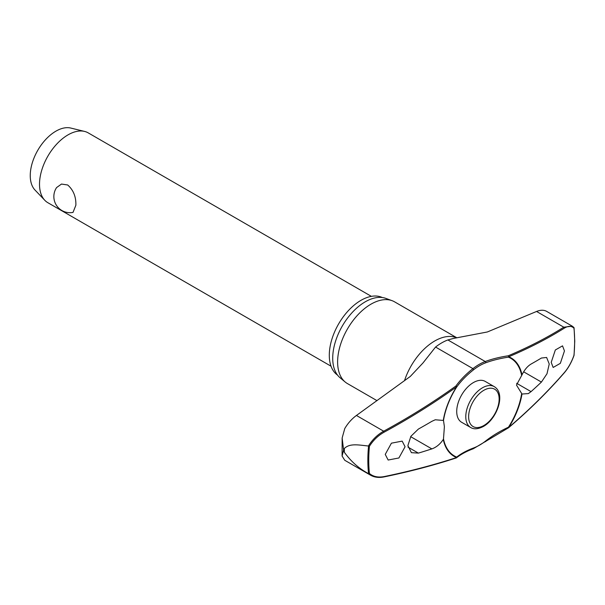 <?xml version="1.0" encoding="UTF-8"?>
<svg xmlns="http://www.w3.org/2000/svg" width="605" height="605" viewBox="0 0 605 605"><rect width="100%" height="100%" fill="white"/><g stroke="black" fill="none" stroke-linecap="round" stroke-linejoin="round"><path stroke-width="0.91" d="M521.631 393.779A56.386 32.557 -60 0 1 508.442 427.206L508.48 427.803A0.809 0.809 0 0 0 508.661 427.682A0.809 0.401 -130.5 0 0 508.745 427.425A56.878 32.836 120 0 0 521.994 394.021L516.473 385.075L521.994 374.866C524.482 369.799 527.507 366.191 531.054 364.059A589.867 294.522 6 0 0 541.414 358.039L546.617 357.464L549.234 363.998L546.996 373.754L541.414 382.073A589.867 381.067 173.2 0 1 531.054 391.624L528.354 393.59L521.994 394.021M521.994 374.866A56.878 32.836 120 0 0 508.745 356.761A0.809 0.56 -112.9 0 0 508.238 355.793A0.809 0.386 81.5 0 1 508.525 356.874A0.809 0.386 81.5 0 1 508.518 356.912A0.809 0.386 81.5 0 1 508.442 357.154A0.809 0.658 -67.8 0 0 508.745 356.761A588.378 275.086 8 0 0 564.382 328.114C568.284 325.747 571.475 325.777 573.964 328.205A145.586 84.057 -60 0 1 574.637 341.409A145.586 84.057 -60 0 1 573.964 355.385L573.903 355.112M456.359 457.887A0.809 0.65 -128.3 0 0 456.692 457.085A56.386 32.557 -60 0 1 443.495 438.882L443.291 439.457C440.145 444.153 436.334 447.299 431.857 448.895A589.867 294.522 -174 0 1 418.373 453.115L411.4 452.661L407.876 445.613L410.886 436.303L418.373 429.081A589.867 381.067 -6.8 0 0 431.857 421.337L435.267 419.772L443.495 420.46L444.388 426.699L443.495 438.882M443.495 420.46A56.386 32.557 -60 0 1 456.692 387.026A0.809 0.492 -144.1 0 0 455.913 386.005L456.541 386.897A56.878 32.836 120 0 0 443.291 420.309M443.291 439.457A56.878 32.836 120 0 0 456.541 457.561A588.378 275.086 -172 0 1 384.205 476.574C378.193 477.716 373.27 476.687 369.421 473.481A145.586 84.057 -60 0 1 368.748 460.276A145.586 84.057 -60 0 1 369.421 446.293C373.27 440.213 378.193 435.494 384.205 432.144A588.378 393.847 -9.6 0 0 456.541 386.897L456.692 387.026A98.97 66.247 170.4 0 1 473.579 369.776L472.928 368.626A99.696 66.731 -9.6 0 0 455.913 386.005A587.576 393.311 170.4 0 1 383.668 431.191C377.444 434.7 372.362 439.638 368.422 445.991C359.877 445.265 349.909 442.799 344.336 448.509A150.736 87.029 120 0 0 344.328 450.377A150.736 87.029 120 0 0 344.336 452.238L343.602 450.022L342.097 456.041L344.759 460.284L370.767 475.311M368.422 445.991L368.558 446.036A146.183 84.397 120 0 0 367.863 460.254A146.183 84.397 120 0 0 368.558 473.662L369.421 473.481M337.529 375.1A44.838 25.886 -60 0 1 329.294 355.233A44.838 25.886 -60 0 1 348.17 310.864A44.838 25.886 -60 0 1 382.315 297.531M376.998 400.646L347.391 383.555A47.175 27.24 -60 0 1 345.16 381.997A47.175 27.24 -60 0 1 337.62 361.956A47.175 27.24 -60 0 1 356.693 316.128A47.175 27.24 -60 0 1 392.108 300.685A47.175 27.24 -60 0 1 394.566 301.834L456.926 337.84M392.108 300.685L385.892 298.401A46.048 26.582 120 0 0 351.331 313.473A46.048 26.582 120 0 0 332.72 358.198A46.048 26.582 120 0 0 340.078 377.762L345.16 381.997M572.322 326.216L573.926 327.509L572.269 326.186L563.799 327.192A0.809 0.62 57.8 0 1 564.382 328.114M405.07 446.747L398.907 457.97L388.153 460.034L385.249 454.4L391.42 443.178L402.166 441.121L405.07 446.747M508.525 427.735A0.809 0.401 -130.5 0 0 508.661 427.682C529.133 410.205 547.684 391.911 564.314 372.793A0.809 0.461 -139 0 0 564.382 372.544A588.378 393.847 170.4 0 1 508.745 427.425L508.442 427.206A98.97 66.247 -9.6 0 0 485.603 441.03A48.634 28.08 -60 0 1 473.579 447.972A98.97 46.275 8 0 0 456.692 457.085A0.809 0.658 112.2 0 1 456.541 457.561A0.809 0.514 71.9 0 1 456.261 457.932A0.809 0.809 0 0 0 456.51 457.803C460.965 454.287 466.561 451.262 473.307 448.744L508.48 427.803M470.667 427.485L461.607 422.26A23.587 13.62 -60 0 1 456.722 411.461A23.587 13.62 -60 0 1 467.022 387.722A23.587 13.62 -60 0 1 485.195 381.4L494.255 386.633A23.587 13.62 120 0 0 482.465 387.797A23.587 13.62 120 0 0 465.782 416.686A23.587 13.62 120 0 0 470.667 427.485C473.897 429.52 478.162 429.164 483.471 426.419C496.985 418.94 506.173 393.704 494.255 386.633M453.531 338.422L487.335 331.979L536.559 311.462C540.794 309.768 544.334 309.843 547.185 311.704M573.964 355.385C571.475 362.251 568.284 367.969 564.382 372.544M564.457 350.93L560.336 363.34L553.152 367.454L551.208 362.38L555.337 349.977L562.521 345.856L564.457 350.93M453.41 338.445L447.874 339.95A49.799 28.753 120 0 0 435.562 347.051L422.955 362.992L410.258 376.476L356.428 415.461L383.668 431.191L384.205 432.144M342.097 456.041L342.143 438.012L344.759 428.567C347.867 423.273 351.755 418.902 356.428 415.461M371.357 296.352L88.194 132.866A40.323 23.277 120 0 0 84.556 131.421A40.323 23.277 120 0 0 54.957 146.077A40.323 23.277 120 0 0 39.514 184.253A40.323 23.277 120 0 0 44.793 200.285A40.323 23.277 120 0 0 47.871 202.713L331.033 366.199M75.867 205.239L73.016 212.408A16.131 16.131 0 0 1 56.605 187.55L61.506 184.056L67.7 184.986C73.409 190.061 76.132 196.814 75.867 205.239M84.556 131.421L70.785 128.056A36.292 20.956 120 0 0 44.15 141.252A36.292 20.956 120 0 0 30.25 175.609A36.292 20.956 120 0 0 34.999 190.038L44.793 200.285M473.579 369.776A48.634 28.08 -60 0 1 485.603 362.834A98.97 46.275 -172 0 1 508.442 357.154A56.386 32.557 -60 0 1 521.631 375.35M369.421 446.293L368.558 446.036M573.903 327.479L573.964 328.205M368.558 473.662L370.774 475.303M344.336 452.238C350.877 461.381 358.909 468.504 368.422 473.602M342.143 438.012L343.602 450.022L344.336 448.509M485.603 441.03L485.633 441.635M536.559 311.462L563.799 327.192A587.576 274.708 -172 0 1 508.238 355.793A99.696 46.608 8 0 0 485.24 361.518A49.799 28.753 120 0 0 472.928 368.626L435.562 347.051M485.603 362.834A0.809 0.537 -110.4 0 0 485.24 361.518L447.874 339.95M473.579 447.972A0.809 0.537 69.6 0 1 473.307 448.744M404.488 380.711A47.175 27.24 -60 0 1 456.775 337.862M410.659 436.659L431.857 448.895M468.633 416.686A21.576 12.455 120 0 0 483.887 425.496A21.576 12.455 120 0 0 499.14 399.073A21.576 12.455 120 0 0 483.887 390.27A21.576 12.455 120 0 0 468.633 416.686M523.65 371.818L541.414 382.073M516.632 383.298L531.054 391.624M407.974 447.11L418.373 453.115M574.062 327.804L574.75 341.167L574.062 355.294M574.062 355.309C571.551 362.282 568.299 368.112 564.314 372.793M370.699 475.258C374.465 477.368 378.874 477.927 383.933 476.937C409.532 471.673 433.641 465.336 456.261 457.932M572.277 326.178L546.746 311.439"/></g></svg>
